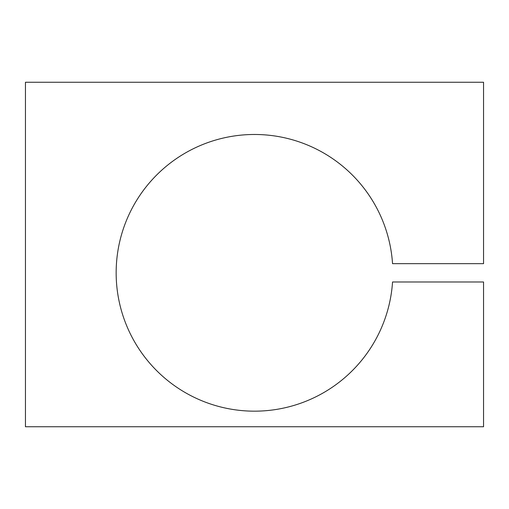 <?xml version="1.0" encoding="UTF-8"?>
<svg xmlns="http://www.w3.org/2000/svg" width="509" height="509" viewBox="0 0 509 509"><rect width="100%" height="100%" fill="white"/><g stroke="black" fill="none" stroke-linecap="round" stroke-linejoin="round"><path stroke-width="0.76" d="M116.154 272.824A138.346 138.346 0 0 1 249.919 134.554A138.346 138.346 0 0 1 392.541 263.662L483.55 263.662L483.55 82.254L25.45 82.254L25.45 426.746L483.55 426.746L483.55 281.986L392.541 281.986A138.346 138.346 0 0 1 249.919 411.094A138.346 138.346 0 0 1 116.154 272.824"/></g></svg>
